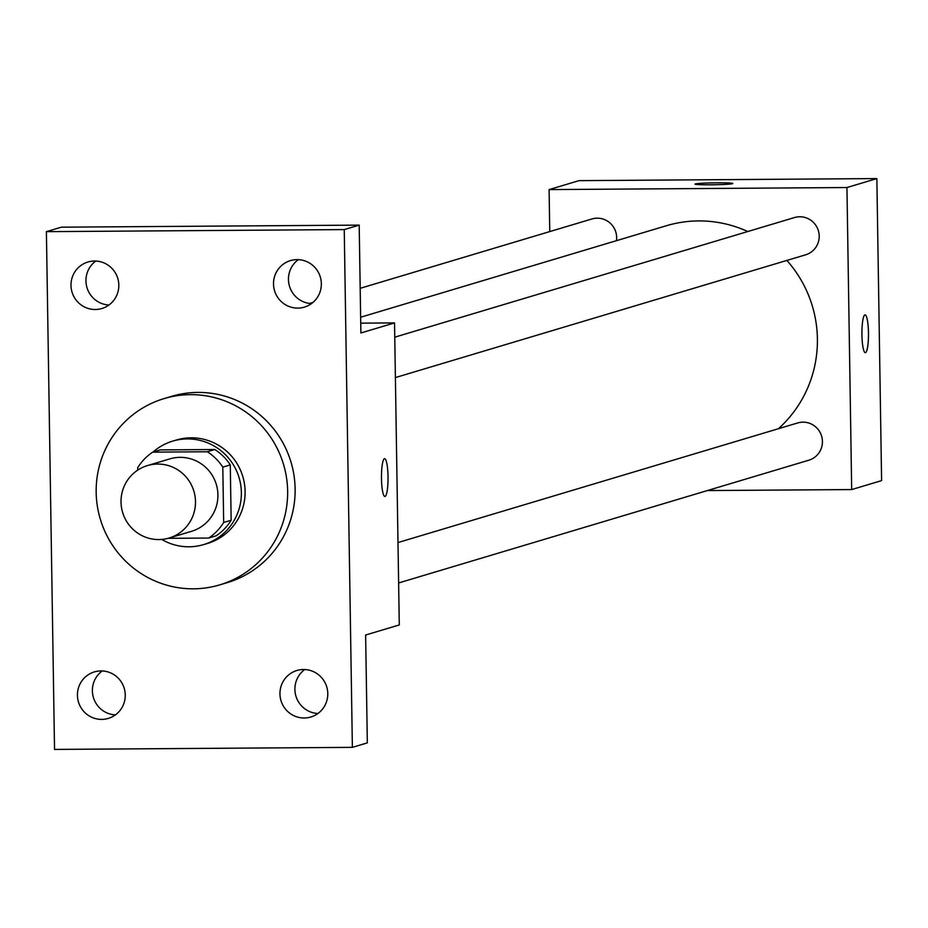 <?xml version="1.0" encoding="UTF-8"?>
<svg xmlns="http://www.w3.org/2000/svg" width="928" height="928" viewBox="0 0 928 928"><rect width="100%" height="100%" fill="white"/><g stroke="black" fill="none" stroke-linecap="round" stroke-linejoin="round"><path stroke-width="1.39" d="M157.667 464.058A37.804 37.178 73.3 0 1 195.042 496.294A37.804 37.178 73.3 0 1 169.093 538.031A37.804 37.178 73.3 0 1 122.635 512.465A37.804 37.178 73.3 0 1 147.424 465.589A37.804 37.178 73.3 0 1 157.667 464.058M147.424 465.589L169.859 458.884A37.804 37.178 73.3 0 1 180.102 457.342A37.804 37.178 73.3 0 1 217.477 489.59A37.804 37.178 73.3 0 1 191.528 531.315L169.093 538.031M152.726 452.133L160.208 449.906L214.786 449.523L207.304 451.762L152.726 452.133A51.33 50.483 73.3 0 0 137.704 467.724L137.75 470.113M168.003 538.333L208.661 538.054A51.33 50.483 73.3 0 0 223.671 522.476L222.801 467.132A51.33 50.483 73.3 0 0 207.304 451.762M223.671 522.476L231.153 520.237L230.283 464.893L222.801 467.132M214.786 449.523A51.33 50.483 73.3 0 1 230.283 464.893M231.153 520.237A51.33 50.483 73.3 0 1 216.143 535.816L208.661 538.054M161.75 539.423A54.01 53.116 -106.7 0 0 203.65 544.597A54.01 53.116 -106.7 0 0 241.361 492.49A54.01 53.116 -106.7 0 0 172.689 441.113A54.01 53.116 -106.7 0 0 153.027 452.052M172.689 441.113L176.424 440A54.01 53.116 73.3 0 1 191.064 437.807A54.01 53.116 73.3 0 1 245.096 491.376A54.01 53.116 73.3 0 1 207.396 543.483L203.65 544.597M190.379 394.655A97.208 95.619 73.3 0 1 286.497 477.572A97.208 95.619 73.3 0 1 219.774 584.872A97.208 95.619 73.3 0 1 100.305 519.146A97.208 95.619 73.3 0 1 164.036 398.611A97.208 95.619 73.3 0 1 190.379 394.655M164.036 398.611L171.518 396.372A97.208 95.619 73.3 0 1 197.861 392.416A97.208 95.619 73.3 0 1 293.979 475.333A97.208 95.619 73.3 0 1 227.256 582.633L219.774 584.872M77.43 695.316A24.279 23.884 73.3 0 1 124.224 688.309A24.279 23.884 73.3 0 1 108.298 718.411A24.279 23.884 73.3 0 1 77.43 695.316M70.992 285.418A24.279 23.884 73.3 0 1 117.786 278.412A24.279 23.884 73.3 0 1 101.86 308.514A24.279 23.884 73.3 0 1 70.992 285.418M273.516 284.014A24.279 23.884 73.3 0 1 320.311 277.008A24.279 23.884 73.3 0 1 304.396 307.122A24.279 23.884 73.3 0 1 273.516 284.014M279.954 693.912A24.279 23.884 73.3 0 1 326.749 686.906A24.279 23.884 73.3 0 1 310.834 717.019A24.279 23.884 73.3 0 1 279.954 693.912M352.373 747.353L344.242 229.587L46.4 231.652L54.532 749.418L352.373 747.353L367.326 742.876L365.632 635.019L399.284 624.938L394.539 322.909L360.888 332.978L359.194 225.121L344.242 229.587M384.47 458.687A18.908 3.283 -90.4 0 1 384.633 458.664A18.908 3.283 -90.4 0 1 388.043 477.537A18.908 3.283 -90.4 0 1 384.888 496.468A18.908 3.283 -90.4 0 1 381.478 478.071A18.908 3.283 -90.4 0 1 384.47 458.687M298.329 259.631A24.279 23.884 -106.7 0 0 311.495 303.607M95.804 261.035A24.279 23.884 -106.7 0 0 108.959 304.999M359.194 225.121L61.352 227.174L46.4 231.652M102.242 670.932A24.279 23.884 -106.7 0 0 115.397 714.896M304.767 669.529A24.279 23.884 -106.7 0 0 317.933 713.504M394.539 322.909L360.737 323.153M384.621 458.664A18.908 3.283 -90.4 0 1 388.032 477.537A18.908 3.283 -90.4 0 1 384.888 496.468M360.644 317.225L666.339 225.748A118.819 116.858 73.3 0 1 698.529 220.922A118.819 116.858 73.3 0 1 747.794 231.536M786.863 260.432A118.819 116.858 73.3 0 1 778.453 428.701M616.447 240.677A19.442 19.128 -106.7 0 0 591.948 218.962L360.192 288.318M397.996 542.555L797.697 422.948A19.442 19.128 73.3 0 1 822.196 438.735A19.442 19.128 73.3 0 1 808.845 460.195L398.622 582.958M394.76 337.177L794.472 217.558A19.442 19.128 73.3 0 1 818.972 233.357A19.442 19.128 73.3 0 1 805.62 254.817L395.398 377.568M707.368 490.564L851.684 489.566L846.939 187.537L549.109 189.59L549.759 231.582M846.939 187.537L876.856 178.582L881.6 480.611L851.684 489.566M864.908 314.917A18.908 3.283 -90.4 0 1 865.082 314.894A18.908 3.283 -90.4 0 1 868.492 333.778A18.908 3.283 -90.4 0 1 865.337 352.698A18.908 3.283 -90.4 0 1 861.926 334.3A18.908 3.283 -90.4 0 1 864.908 314.917M876.856 178.582L579.014 180.647L549.109 189.59M717.182 182.828A18.908 0.94 179.1 0 1 732.818 183.512A18.908 0.94 179.1 0 1 713.934 184.753A18.908 0.94 179.1 0 1 695.014 184.104A18.908 0.94 179.1 0 1 717.182 182.828M695.014 184.115A18.908 0.94 179.1 0 1 717.182 182.851A18.908 0.94 179.1 0 1 732.818 183.524M865.07 314.894A18.908 3.283 -90.4 0 1 868.469 333.778A18.908 3.283 -90.4 0 1 865.325 352.698M309.639 303.444L312.945 302.447"/></g></svg>
